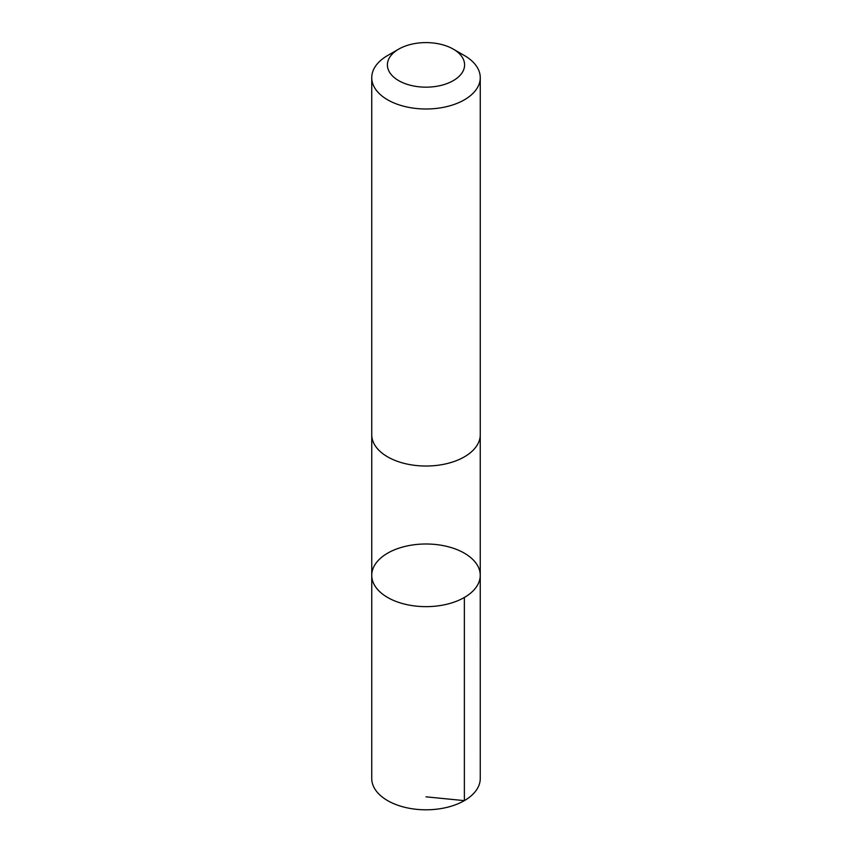 <?xml version="1.0" encoding="UTF-8"?>
<svg xmlns="http://www.w3.org/2000/svg" width="852" height="852" viewBox="0 0 852 852"><rect width="100%" height="100%" fill="white"/><g stroke="black" fill="none" stroke-linecap="round" stroke-linejoin="round"><path stroke-width="1.28" d="M462.54 552.171A54.251 31.322 180 0 1 480.251 575.324A54.251 31.322 180 0 1 426 606.645A54.251 31.322 180 0 1 371.749 575.324A54.251 31.322 180 0 1 404.082 546.664A54.251 31.322 180 0 1 462.54 552.171M371.738 778.483A54.262 31.322 0 0 0 389.46 801.636A54.262 31.322 0 0 0 447.918 807.132A54.262 31.322 0 0 0 480.262 778.483L480.251 575.324A54.251 31.322 180 0 1 426 606.645A54.251 31.322 180 0 1 371.749 575.324L371.738 778.483M398.704 49.128L387.628 55.518A54.262 31.322 0 0 0 371.738 77.67L371.738 434.712A54.262 31.322 0 0 0 389.46 457.865A54.262 31.322 0 0 0 447.918 463.36A54.262 31.322 0 0 0 480.262 434.712L480.262 77.67A54.262 31.322 0 0 0 464.372 55.518L453.296 49.128A38.596 22.28 0 0 0 398.704 49.128A38.596 22.28 0 0 0 400.003 81.355A38.596 22.28 0 0 0 453.914 80.269A38.596 22.28 0 0 0 453.296 49.128M371.738 77.67A54.262 31.322 0 0 0 389.46 100.824A54.262 31.322 0 0 0 447.918 106.33A54.262 31.322 0 0 0 480.262 77.67M426 796.833L464.372 800.635L464.361 597.465M371.749 435.297L371.749 575.324M480.251 435.297L480.251 575.324"/></g></svg>
